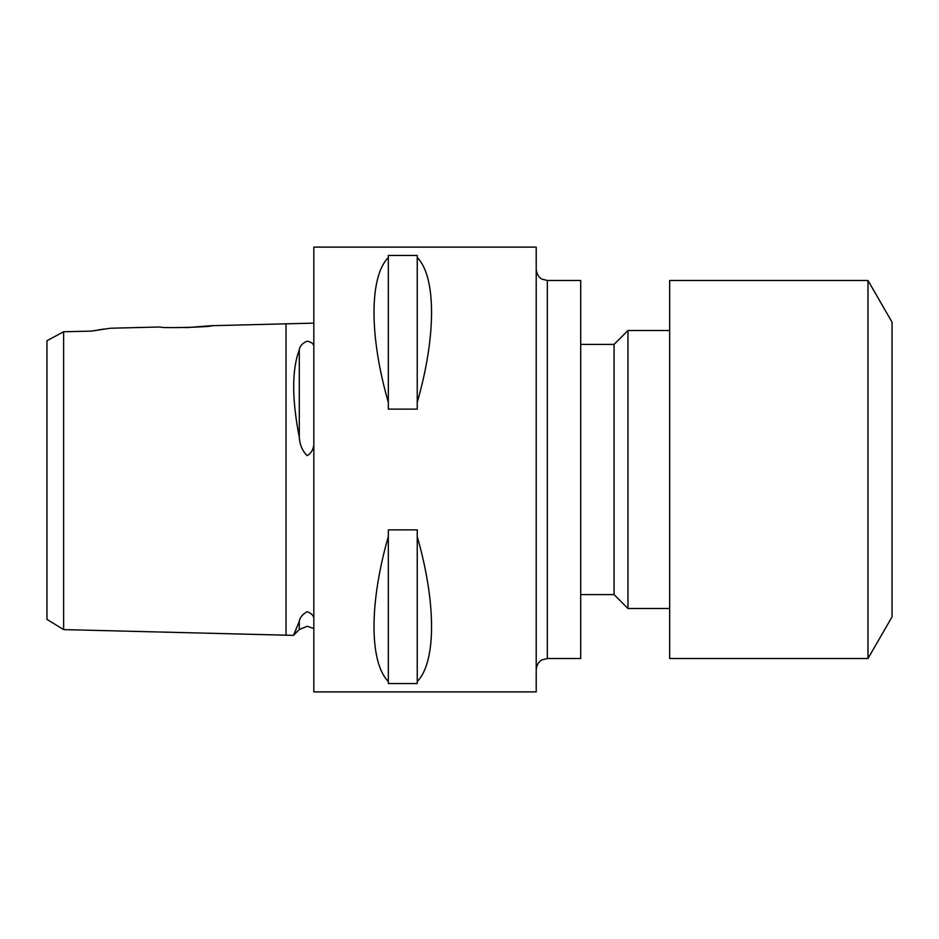 <?xml version="1.0" encoding="UTF-8"?>
<svg xmlns="http://www.w3.org/2000/svg" width="939" height="939" viewBox="0 0 939 939"><rect width="100%" height="100%" fill="white"/><g stroke="black" fill="none" stroke-linecap="round" stroke-linejoin="round"><path stroke-width="1.41" d="M313.826 617.897C313.239 615.162 311.02 613.097 307.147 611.676C302.346 614.493 299.729 617.733 299.295 621.383L293.461 635.374L63.629 629.6L46.95 619.4L46.95 340.74L63.629 331.749L63.629 629.6M313.826 323.133L211.521 325.704L186.016 327.664M313.826 345.822C313.239 343.51 311.02 341.96 307.147 341.162C302.346 343.216 299.729 346.115 299.295 349.86C291.818 369.755 291.818 398.887 299.295 437.257C299.729 444.663 302.358 450.802 307.147 455.65C311.02 453.431 313.25 449.804 313.826 444.781M63.629 360.869L63.629 347.184M63.629 331.749L91.423 331.115L110.368 328.239L160.369 326.983C158.797 328.462 213.083 327.089 211.521 325.704M867.976 658.532L892.05 616.841L892.05 322.159L867.976 280.468L669.66 280.468L669.66 658.532L867.976 658.532L867.976 280.468M669.66 608.495L627.956 608.495L627.956 330.505L614.059 344.402L580.701 344.402M627.956 608.495L614.059 594.598L614.059 344.402M547.343 658.532L580.701 658.532L580.701 280.468L547.343 280.468L547.343 658.532L542.132 659.824C542.496 659.565 537.038 661.655 536.216 669.66M388.323 683.545L388.323 681.514C369.238 662.241 369.238 602.662 388.323 536.639L388.323 529.866L417.233 529.866L417.233 536.639C436.318 602.662 436.318 662.241 417.233 681.514L417.233 683.545L388.323 683.545M313.826 469.5L313.826 691.89L536.216 691.89L536.216 247.11L313.826 247.11L313.826 469.5M91.423 331.115L94.381 330.575M97.973 329.965L103.865 329.073M299.295 621.383L299.295 629.541L293.461 635.374L295.902 629.916M46.95 469.5L46.95 582.344M388.323 409.134L388.323 402.362C369.238 336.338 369.238 276.759 388.323 257.486L388.323 255.455L417.233 255.455L417.233 257.486C436.318 276.759 436.318 336.338 417.233 402.362L417.233 409.134L388.323 409.134M417.233 536.639L417.233 681.514M388.323 536.639L388.323 681.514M417.233 257.486L417.233 402.362M388.323 257.486L388.323 402.362M286.019 323.826L286.019 635.187M299.295 349.86L299.295 437.257M299.295 629.541L307.147 626.29L313.826 628.508M547.343 280.468L542.132 279.176C542.496 279.435 537.038 277.345 536.216 269.34M614.059 594.598L580.701 594.598M669.66 330.505L627.956 330.505"/></g></svg>
